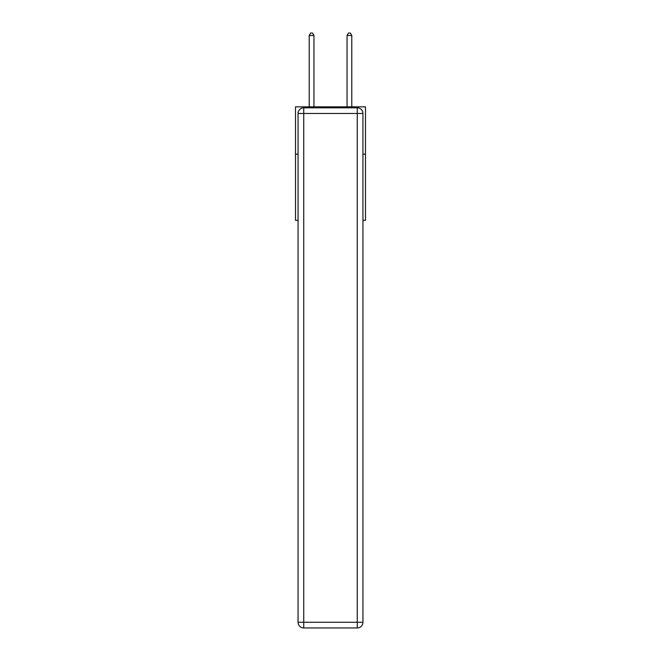 <?xml version="1.0" encoding="UTF-8"?>
<svg xmlns="http://www.w3.org/2000/svg" width="661" height="661" viewBox="0 0 661 661"><rect width="100%" height="100%" fill="white"/><g stroke="black" fill="none" stroke-linecap="round" stroke-linejoin="round"><path stroke-width="0.99" d="M298.061 154.137L295.508 154.137L295.508 106.851L365.492 106.851L365.492 220.344L362.939 220.344M295.508 154.137L295.508 220.344L298.061 220.344M365.492 154.137L362.939 154.137M303.738 107.801L357.262 107.801A5.676 5.676 0 0 1 362.939 113.477L362.939 622.274A5.676 5.676 0 0 1 357.262 627.95L303.738 627.95L303.738 622.274L357.262 622.274L357.262 113.477L303.738 113.477L303.738 622.274L298.061 622.274L298.061 113.477L303.738 113.477L303.738 107.801A5.676 5.676 0 0 0 298.061 113.477A5.676 5.676 0 0 1 303.738 107.801M298.061 622.274A5.676 5.676 0 0 0 303.738 627.95A5.676 5.676 0 0 1 298.061 622.274M313.95 106.851L313.95 35.512L309.224 35.512L309.224 106.851M309.224 35.512L310.637 33.05L312.529 33.05L313.95 35.512M351.776 106.851L351.776 35.512L347.05 35.512L347.05 106.851M347.05 35.512L348.471 33.05L350.363 33.05L351.776 35.512M357.262 627.95A5.676 5.676 0 0 0 362.939 622.274L357.262 622.274L357.262 627.95M362.939 113.477A5.676 5.676 0 0 0 357.262 107.801L357.262 113.477L362.939 113.477"/></g></svg>
